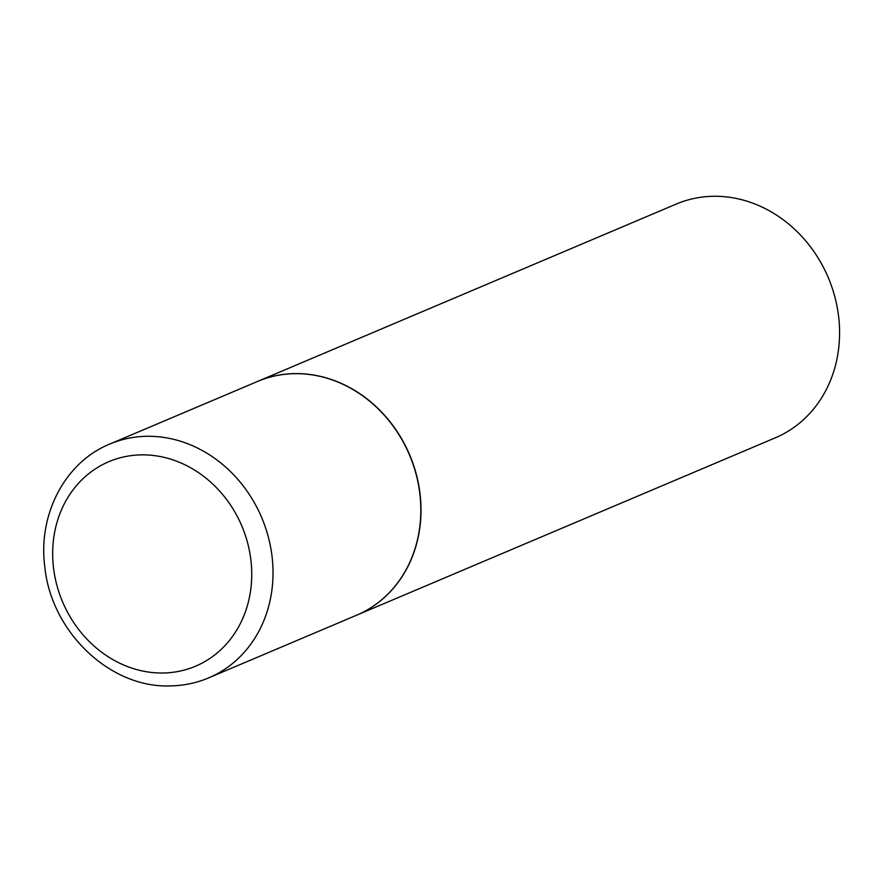 <?xml version="1.0" encoding="UTF-8"?>
<svg xmlns="http://www.w3.org/2000/svg" width="883" height="883" viewBox="0 0 883 883"><rect width="100%" height="100%" fill="white"/><g stroke="black" fill="none" stroke-linecap="round" stroke-linejoin="round"><path stroke-width="1.32" d="M257.538 381.456A126.942 111.236 67 0 1 294.171 373.686A126.942 111.236 67 0 1 416.334 475.153A126.942 111.236 67 0 1 356.577 615.219L208.774 677.835A126.942 111.236 67 0 0 268.531 537.769A126.942 111.236 67 0 0 146.368 436.301A126.942 111.236 67 0 0 109.735 444.072L257.538 381.456M257.626 381.412A126.942 111.236 67 0 1 257.715 381.379A126.942 111.236 67 0 1 420.275 495.937A126.942 111.236 67 0 1 356.754 615.142A126.942 111.236 67 0 1 356.666 615.186M257.715 381.379L676.301 204.05A126.942 111.236 67 0 1 838.85 318.608A126.942 111.236 67 0 1 775.329 437.813L356.754 615.142M163.476 673.001A111.059 97.318 67 0 1 53.311 565.97A111.059 97.318 67 0 1 140.938 454.877A111.059 97.318 67 0 1 251.103 561.908A111.059 97.318 67 0 1 163.476 673.001M109.735 444.072C65.022 462.206 37.881 514.447 44.779 566.588C51.048 631.831 110.143 688.597 170.849 685.892C184.083 685.605 196.721 682.923 208.774 677.835"/></g></svg>
